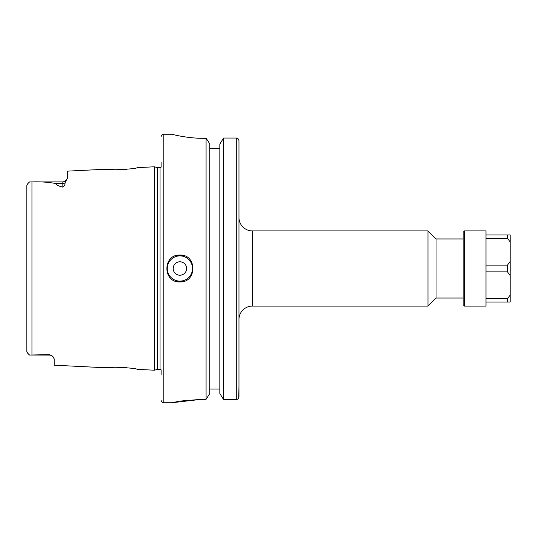 <?xml version="1.0" encoding="UTF-8"?>
<svg xmlns="http://www.w3.org/2000/svg" width="537" height="537" viewBox="0 0 537 537"><rect width="100%" height="100%" fill="white"/><g stroke="black" fill="none" stroke-linecap="round" stroke-linejoin="round"><path stroke-width="0.81" d="M463.163 298.035L436.044 298.035L436.044 238.965L427.989 230.91L252.39 230.91A13.425 13.425 0 0 1 238.965 217.485M436.044 298.035L427.989 306.09L252.39 306.09A13.425 13.425 0 0 0 238.965 319.515M179.895 261.788A6.713 6.713 0 0 0 173.183 268.5A6.713 6.713 0 0 0 179.895 275.212A6.713 6.713 0 0 0 186.608 268.5A6.713 6.713 0 0 0 179.895 261.788M177.284 255.33A13.425 13.425 0 0 1 179.895 255.075C162.604 254.243 162.543 282.737 179.895 281.925A13.425 13.425 0 0 1 177.264 281.663M53.861 357.796L52.794 356.474A4.833 4.833 0 0 0 49.404 355.091L49.404 354.621L52.794 356.474L54.237 358.964L54.237 365.194L104.715 367.724L117.71 367.12M161.1 162.046L161.1 167.182A1.611 1.611 0 0 1 160.026 167.591L157.603 167.591A1.611 1.611 0 0 1 157.187 167.537L154.388 166.785L136.935 167.658C137.955 169.014 103.762 170.753 104.715 169.276L117.71 169.88M124.477 169.517L127.027 169.262M124.477 367.483L127.027 367.738M49.404 355.091L29.535 355.044L27.877 353.386M161.1 400.065A2.685 2.685 0 0 0 163.785 402.75L171.84 402.75L201.375 399.327L206.08 399.327L209.766 393.514L206.08 399.327L206.08 138.338L204.06 138.338C186.809 138.439 171.437 134.116 171.84 134.25L171.88 134.263M161.1 136.935A2.685 2.685 0 0 1 163.785 134.25L171.84 134.25M161.1 374.954L161.1 369.818A1.611 1.611 0 0 0 160.026 369.409L157.603 369.409A1.611 1.611 0 0 0 157.187 369.463L154.388 370.215L154.388 166.785M154.388 370.215L136.935 369.342C137.955 367.986 103.762 366.247 104.715 367.724M62.829 187.111L62.829 183.439L55.291 183.439C56.68 185.117 59.191 186.346 62.829 187.111C64.561 185.93 65.266 184.567 64.937 183.016L67.662 177.713L67.662 171.128L104.715 169.276M55.291 183.439C48.142 182.124 40.362 181.613 31.952 181.922L29.535 181.956C27.723 183.553 26.83 184.762 26.85 185.574L26.85 351.426C26.823 352.232 27.716 353.44 29.535 355.044L49.404 354.621M179.895 281.925A13.425 13.425 0 0 0 182.513 281.67A13.425 13.425 0 0 1 179.895 281.925C197.213 282.757 197.22 254.249 179.895 255.075A13.425 13.425 0 0 1 182.52 255.337A13.425 13.425 0 0 0 179.895 255.075M427.989 306.09L427.989 230.91M463.163 238.965L436.044 238.965M238.965 386.372L238.75 397.857M219.834 144.091L223.52 138.049L236.28 138.049C237.629 137.955 238.522 138.835 238.965 140.681L238.965 396.816C238.529 398.682 237.629 399.575 236.28 399.481L223.52 399.481L219.834 393.514L223.52 399.481L223.52 138.049L219.834 144.091L219.834 393.514M209.766 144.091L207.994 140.942L209.766 144.091L209.766 393.514M207.994 140.942L206.08 138.338L207.994 140.942M219.834 148.574L209.766 148.574M219.834 389.057L209.766 389.057M236.884 399.414L236.28 399.481L236.28 138.049L237.448 138.311M180.392 136.116L181.278 136.277M201.375 399.327L180.486 401.052M179.063 401.287L171.867 402.743M27.864 353.373L26.85 351.426L26.85 341.988M26.85 195.012L26.85 185.574L27.468 184.09M28.985 182.486L29.535 181.956M464.505 306.09L463.163 304.748L463.163 232.252L464.505 230.91L464.505 306.09L485.985 306.09L485.985 230.91L464.505 230.91M485.985 302.062L507.465 302.062L507.465 298.713L485.985 298.713M485.985 271.85L507.465 271.85L507.465 265.15L485.985 265.15M485.985 238.287L507.465 238.287L507.465 234.938L485.985 234.938M507.465 234.938L510.15 234.938L510.15 302.062L507.465 302.062M507.465 265.15L510.15 261.526M510.15 241.912L507.465 238.287M510.15 275.474L507.465 271.85M507.465 298.713L510.15 295.088M179.895 255.88A12.62 12.62 0 0 0 167.275 268.5A12.62 12.62 0 0 0 179.895 281.12A12.62 12.62 0 0 0 192.514 268.5A12.62 12.62 0 0 0 179.895 255.88M163.785 134.25L163.785 402.75M157.603 167.591L157.603 369.409M160.026 167.591L160.026 369.409M157.187 167.537L157.187 369.463M31.952 181.922L31.952 355.078M252.39 230.91L252.39 306.09M64.937 183.016A4.833 4.269 0 0 1 62.829 183.439L62.829 181.909L30.69 181.909M66.856 179.747L63.42 181.875M64.675 181.54L65.118 181.331M65.554 181.07L66.501 180.224"/></g></svg>
